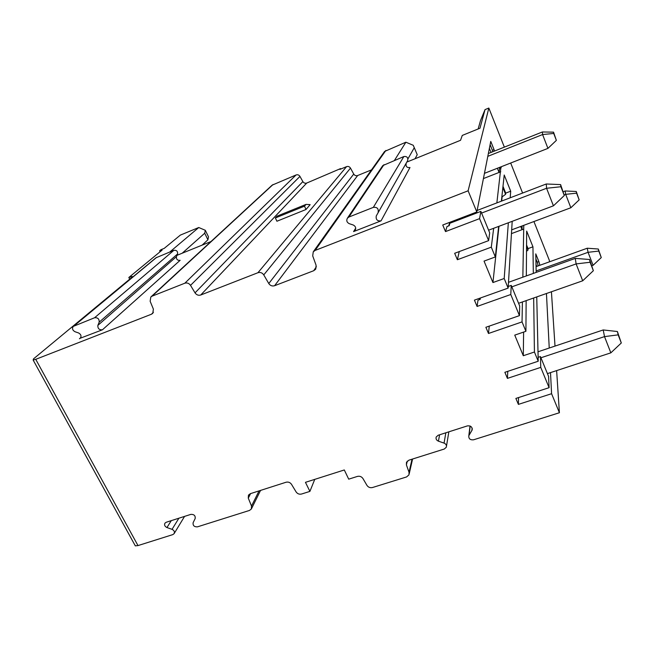 <?xml version="1.0" encoding="UTF-8"?>
<svg xmlns="http://www.w3.org/2000/svg" width="654" height="654" viewBox="0 0 654 654"><rect width="100%" height="100%" fill="white"/><g stroke="black" fill="none" stroke-linecap="round" stroke-linejoin="round"><path stroke-width="0.98" d="M539.852 265.279L538.88 261.616L537.22 262.213L538.193 265.876M494.326 151.123L494.056 149.619L492.372 150.297L492.634 151.793M171.274 520.641L166.958 527.549C164.792 526.47 164.121 525.015 164.931 523.184L166.198 522.268L190.821 514.387C194.083 514.273 195.53 515.671 195.154 518.581L193.134 522.669C192.767 525.554 194.205 526.952 197.451 526.846L249.476 510.439L251.357 508.992L251.512 506.057L248.283 498.119L248.455 495.127L250.327 493.688L286.076 482.235C288.316 481.72 290.123 482.415 291.504 484.32L296.115 491.939C297.488 493.835 299.295 494.53 301.543 494.032L309.906 491.391L305.451 482.333L344.306 469.964L348.713 479.161L357.411 476.414C359.733 475.891 361.58 476.603 362.945 478.54L366.968 485.399C368.325 487.328 370.172 488.039 372.494 487.524L406.567 476.946L408.987 474.837L409.036 472.294L412.028 459.198M494.056 149.619L490.762 141.395L476.823 211.978L468.117 190.796L488.832 108.049L485.031 109.619L480.535 120.491L478.156 128.961M496.86 202.903L500.956 166.852M493.672 228.287L491.301 247.163L495.331 256.957L484.042 261.101L492.936 282.553L498.977 226.292M501.683 201.048L502.133 196.854L505.599 194.336L505.714 193.118L510.7 191.205L504.218 175.01L501.381 201.17M498.642 226.415L495.331 256.957M510.7 191.205L510.21 197.786M508.346 222.769L504.193 278.506L492.936 282.553M512.196 221.322L508.142 288.103L504.193 278.506M522.848 277.173L523.772 225.328M522.399 301.952L522.039 321.899L525.914 331.3L514.747 335.126L523.298 355.735L523.617 332.085M526.56 245.005L528.015 248.626L532.953 246.811L526.666 231.091L526.323 275.931M526.143 300.644L525.914 331.3M532.953 246.811L533.329 273.421M533.672 297.995L534.424 352.007L523.298 355.735M536.746 296.916L538.217 361.229L534.424 352.007M538.88 261.616L535.773 253.866L536.19 272.399M546.45 293.507L549.237 348.026M550.505 372.617L551.584 393.708L559.407 412.739L556.628 370.605M555.009 346.089L551.428 291.766M549.45 261.821L549.36 260.398L533.926 221.542M522.603 193.044L510.676 163.026M504.357 147.125L488.832 108.049M340.808 169.018L340.611 168.577L306.742 183.046L200.729 295.011L257.938 272.718L346.555 166.647L339.925 169.378L340.611 168.577M575.283 258.387L589.556 259.499L590.096 262.262L576.117 263.914L575.283 258.387L508.493 282.315M518.589 303.293L582.706 280.787L593.358 270.707L589.556 259.499M593.358 270.707L590.096 262.262M582.706 280.787L576.117 263.914L511.837 286.836M511.453 233.617L522.023 229.685L520.731 226.464M511.681 229.848L570.852 207.751L579.166 199.879L576.591 193.167L565.677 194.344L565.17 190.976L576.264 191.483L576.591 193.167M579.166 199.879L576.264 191.483M570.852 207.751L565.677 194.344L564.206 194.9M508.142 288.103L474.42 300.129L477.085 306.448L477.992 300.17L480.159 299.401L480.347 298.011M508.24 286.468L511.248 285.397L510.774 294.504L519.456 315.62L485.873 327.286L488.489 333.483L522.039 321.899M489.257 326.117L488.489 333.483M479.407 298.347L480.338 298.069M479.864 299.507L479.398 298.404M510.774 294.504L477.085 306.448M346.555 166.647C348.198 166.132 349.506 166.623 350.487 168.103L353.74 174.07C354.713 175.542 356.021 176.032 357.673 175.517L371.488 169.885M468.117 190.796L315.114 250.433L313.258 251.839L384.593 151.45L405.881 142.212L413.238 145.278L414.284 147.69L407.933 158.873M134.683 544.708L135.313 545.861L137.994 545.583L172.795 534.612L174.087 533.672C174.871 531.857 174.193 530.419 172.043 529.348L166.958 527.549M78.578 332.96C81.039 334.39 81.619 336.14 80.311 338.208L102.457 329.779C99.22 330.049 97.691 328.586 97.863 325.381L99.171 322.177C99.343 318.956 97.806 317.484 94.568 317.762L73.256 326.403C71.907 328.488 72.48 330.262 74.957 331.709L78.578 332.96M99.171 322.177L177.594 253.965C177.814 251.267 176.58 250.049 173.882 250.319L155.971 257.79L73.55 326.158M97.863 325.381L176.433 256.662L177.594 253.965M102.457 329.779L180.136 260.308C177.447 260.57 176.212 259.36 176.433 256.662M202.102 245.144L207.915 239.805L208.495 236.83L205.315 230.29L204.71 233.216L182.196 253.221M137.994 545.583L35.733 359.324L151.458 314.222L153.437 312.301M177.013 255.322L210.98 241.539M169.836 251.962L198.759 227.518L180.373 235.088L164.228 248.373L160.949 249.714L159.609 250.809L162.094 250.122L128.83 277.484L132.239 276.454L132.002 277.271L33.493 358.882L33.15 360.052L35.733 359.324M207.915 239.805L204.71 233.216M205.315 230.29L198.759 227.518M151.139 296.712L272.129 185.156L296.074 174.961C297.684 174.454 298.976 174.929 299.957 176.392L302.867 181.608C303.84 183.063 305.14 183.545 306.742 183.046M394.485 160.361L405.881 142.212M485.031 109.619L479.979 128.225L462.272 135.427L460.539 140.291L406.919 162.045M407.303 461.103L406.404 464.888L409.036 472.294M406.404 464.888L406.469 462.296L408.881 460.187L444.303 449.02L446.306 447.222C446.788 445.366 446.036 443.992 444.066 443.11L438.433 441.18C436.431 440.281 435.687 438.891 436.202 437.003L438.172 435.245L467.397 425.893C470.79 425.591 472.368 426.964 472.123 430.021L468.828 435.695C468.583 438.728 470.152 440.101 473.537 439.807L559.407 412.739M538.128 357.337L540.441 356.569L540.752 367.385L549.098 387.683L515.875 398.425L518.393 404.385L551.584 393.708M540.752 367.385L507.422 378.38L507.774 371.341M538.217 361.229L504.863 372.306L507.422 378.38M488.612 240.631L489.683 232.832L480.886 211.389L479.57 218.64L488.612 240.631L454.661 253.286L457.383 259.728L491.301 247.163M479.57 218.64L445.513 231.59L447.001 226.529L449.192 225.695L449.895 223.243L480.886 211.389M476.823 211.978L442.733 225.017L445.513 231.59M313.258 251.839L312.702 255.894L316.103 265.311L315.768 269.023M257.938 272.718C260.325 272.023 262.262 272.751 263.758 274.901L268.778 283.534C270.266 285.675 272.203 286.403 274.59 285.724L313.707 270.723L315.604 269.268M200.729 295.011C198.424 295.682 196.527 294.962 195.031 292.861L302.867 181.608M299.957 176.392L190.527 285.365L195.031 292.861M190.527 285.365C189.022 283.256 187.118 282.536 184.82 283.215L296.074 174.961M273.053 184.526L152.088 296.164L184.82 283.215M152.088 296.164L150.796 297.03L150.15 301.281L153.388 309.146L152.783 313.323L151.458 314.222M129.705 279.176L128.83 277.484M160.091 251.774L159.609 250.809M591.96 265.72L593.08 265.32L588.06 252.313L587.259 248.218L536.059 266.644M547.439 373.614L610.844 352.841L621.3 342.982L617.392 331.521L618.161 334.864L604.509 336.614L603.209 329.951L538.005 351.787M518.548 397.567L518.393 404.385M540.94 357.779L604.509 336.614L610.844 352.841M536.157 270.936L588.06 252.313L598.778 251.071L598.304 249.019L587.259 248.218M526.511 251.308L528.007 250.098L528.015 248.626M526.552 246.46L528.007 250.098M603.209 329.951L617.392 331.521M501.266 167.637L499.582 168.291L499.272 167.514M483.412 178.575L499.051 172.443L499.582 168.291M484.442 173.343L547.929 148.384L556.366 140.373L553.717 133.457L542.591 134.552L542.395 131.969L553.546 132.157L553.717 133.457M537.22 262.213L535.879 258.87M492.372 150.297L490.108 144.64M353.577 231.598L381.053 220.856C377.301 221.24 375.707 219.605 376.263 215.959L407.695 160.532C408.178 157.524 406.902 156.2 403.853 156.543L382.77 165.601L347.388 218.199C346.195 220.545 346.808 222.368 349.228 223.668L353.242 225.001C355.629 226.284 356.25 228.074 355.122 230.388L353.577 231.598L355.702 228.164M314.754 479.374L309.906 491.391M304.494 206.165L275.375 217.954L276.912 221.24L306.015 209.493L310.159 204.637L306.031 204.4L304.494 206.165L306.015 209.493M556.366 140.373L553.546 132.157M488.603 230.192L553.431 205.822L564.296 195.521L560.903 186.742L546.572 188.27L546.262 183.987L560.609 184.6L560.903 186.742M564.296 195.521L560.609 184.6M547.929 148.384L542.591 134.552L487.794 156.347M553.431 205.822L546.572 188.27L481.581 213.073M500.76 171.773L499.051 172.443L497.375 168.258M491.023 152.439L489.38 148.335M415.094 158.726L417.227 154.687L414.284 147.69M542.395 131.969L488.358 153.502M448.889 225.81L449.273 225.401M546.262 183.987L477.126 210.457M449.731 222.335L448.799 225.581M459.247 251.577L457.383 259.728M502.991 186.333L505.714 193.118M501.912 196.29L502.133 196.854M502.861 187.518L505.599 194.336M593.08 265.32L601.271 257.578L598.778 251.071M601.271 257.578L598.304 249.019M621.3 342.982L618.161 334.864M549.098 387.683L548.575 376.402L540.441 356.569M536.754 266.399L536.01 264.543M523.715 229.055L522.023 229.685L522.105 225.957M519.456 315.62L519.701 306.015L511.248 285.397M565.17 190.976L563.347 191.671M275.375 217.954L277.1 216.122L306.031 204.4M376.263 215.959L407.695 160.532M378.135 212.288C378.699 208.61 377.096 206.975 373.336 207.367L348.876 217.046L347.388 218.199M381.053 220.856L409.984 167.522C406.943 167.865 405.668 166.541 406.159 163.549M248.283 498.119L250.588 493.606M251.512 506.057L259.049 490.892M178.894 518.205L172.043 529.348M94.568 317.762L173.882 250.319M74.09 325.872L156.682 257.333M80.72 337.66L79.436 338.772M315.114 250.433L385.868 150.453M313.707 270.723L316.373 266.726M274.59 285.724L357.673 175.517M268.778 283.534L353.74 174.07M263.758 274.901L350.487 168.103M373.336 207.367L403.853 156.543M348.876 217.046L383.988 164.644M445.832 432.793L444.066 443.11M470.193 426.056L469.073 435.18M472.155 428.182L471.877 430.545M439.602 434.787L438.433 441.18M251.553 508.591L260.554 490.41M184.567 516.39L174.087 533.672M135.313 545.861L33.15 360.052M409.24 473.7L412.584 459.026M448.848 431.828L446.486 446.118M470.022 425.991L468.828 435.695M472.27 428.746L472.123 430.021"/></g></svg>

